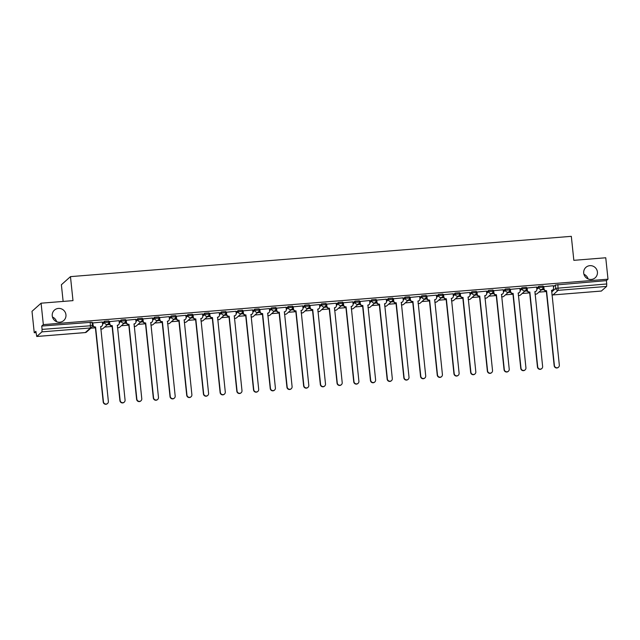 <?xml version="1.0" encoding="UTF-8"?>
<svg xmlns="http://www.w3.org/2000/svg" width="640" height="640" viewBox="0 0 640 640"><rect width="100%" height="100%" fill="white"/><g stroke="black" fill="none" stroke-linecap="round" stroke-linejoin="round"><path stroke-width="0.96" d="M65.944 314.76A6.984 6.808 -131.8 0 1 56.656 321.712A6.984 6.808 -131.8 0 1 54.44 310.104A6.984 6.808 -131.8 0 1 65.944 314.76M597.416 272.008A6.984 6.808 -131.8 0 1 588.128 278.952A6.984 6.808 -131.8 0 1 585.912 267.344A6.984 6.808 -131.8 0 1 597.416 272.008M108.712 320.96L104.424 321.304L104.552 322.488L108.832 322.144A2.184 2.128 -131.8 0 1 106.92 324.464A2.184 2.128 48.2 0 1 104.552 322.488L102.584 324.248A2.184 2.128 48.2 0 1 101.896 326.048L101.664 326.256A2.184 2.128 -131.8 0 1 100.528 326.776M125.408 319.616L121.128 319.96L121.256 321.144L125.536 320.8A2.184 2.128 -131.8 0 1 123.624 323.12A2.184 2.128 48.2 0 1 121.256 321.144L119.288 322.904A2.184 2.128 48.2 0 1 118.6 324.704L118.36 324.912A2.184 2.128 -131.8 0 1 117.232 325.432M142.112 318.272L137.832 318.616L137.952 319.8L142.24 319.456A2.184 2.128 -131.8 0 1 140.32 321.776A2.184 2.128 48.2 0 1 137.952 319.8L135.984 321.56A2.184 2.128 48.2 0 1 135.304 323.36L135.064 323.568A2.184 2.128 -131.8 0 1 133.928 324.088M158.816 316.928L154.536 317.272L154.656 318.456L158.944 318.112A2.184 2.128 -131.8 0 1 157.024 320.432A2.184 2.128 48.2 0 1 154.656 318.456L152.688 320.216A2.184 2.128 48.2 0 1 152 322.016L151.768 322.224A2.184 2.128 -131.8 0 1 150.632 322.744M175.52 315.584L171.232 315.928L171.36 317.112L175.64 316.768A2.184 2.128 -131.8 0 1 173.728 319.088A2.184 2.128 48.2 0 1 171.36 317.112L169.392 318.872A2.184 2.128 48.2 0 1 168.704 320.672L168.472 320.88A2.184 2.128 -131.8 0 1 167.336 321.4M192.224 314.24L187.936 314.584L188.064 315.768L192.344 315.424A2.184 2.128 -131.8 0 1 190.432 317.744A2.184 2.128 48.2 0 1 188.064 315.768L186.096 317.528A2.184 2.128 48.2 0 1 185.408 319.328L185.168 319.536A2.184 2.128 -131.8 0 1 184.04 320.056M208.92 312.896L204.64 313.24L204.768 314.424L209.048 314.08A2.184 2.128 -131.8 0 1 207.128 316.408A2.184 2.128 48.2 0 1 204.768 314.424L202.792 316.184A2.184 2.128 48.2 0 1 202.112 317.984L201.872 318.2A2.184 2.128 -131.8 0 1 200.744 318.712M225.624 311.552L221.344 311.896L221.464 313.08L225.752 312.736A2.184 2.128 -131.8 0 1 223.832 315.064A2.184 2.128 48.2 0 1 221.464 313.08L219.496 314.84A2.184 2.128 48.2 0 1 218.816 316.64L218.576 316.856A2.184 2.128 -131.8 0 1 217.44 317.368M242.328 310.208L238.048 310.552L238.168 311.736L242.448 311.392A2.184 2.128 -131.8 0 1 240.536 313.72A2.184 2.128 48.2 0 1 238.168 311.736L236.2 313.496A2.184 2.128 48.2 0 1 235.512 315.296L235.28 315.512A2.184 2.128 -131.8 0 1 234.144 316.024M259.032 308.864L254.744 309.208L254.872 310.392L259.152 310.048A2.184 2.128 -131.8 0 1 257.24 312.376A2.184 2.128 48.2 0 1 254.872 310.392L252.904 312.152A2.184 2.128 48.2 0 1 252.216 313.952L251.984 314.168A2.184 2.128 -131.8 0 1 250.848 314.68M275.728 307.52L271.448 307.864L271.576 309.048L275.856 308.704A2.184 2.128 -131.8 0 1 273.944 311.032A2.184 2.128 48.2 0 1 271.576 309.048L269.608 310.808A2.184 2.128 48.2 0 1 268.92 312.608L268.68 312.824A2.184 2.128 -131.8 0 1 267.552 313.336M292.432 306.176L288.152 306.52L288.272 307.704L292.56 307.36A2.184 2.128 -131.8 0 1 290.64 309.688A2.184 2.128 48.2 0 1 288.272 307.704L286.304 309.464A2.184 2.128 48.2 0 1 285.624 311.264L285.384 311.48A2.184 2.128 -131.8 0 1 284.248 311.992M309.136 304.832L304.856 305.176L304.976 306.36L309.264 306.016A2.184 2.128 -131.8 0 1 307.344 308.344A2.184 2.128 48.2 0 1 304.976 306.36L303.008 308.12A2.184 2.128 48.2 0 1 302.32 309.92L302.088 310.136A2.184 2.128 -131.8 0 1 300.952 310.648M325.84 303.488L321.552 303.832L321.68 305.016L325.96 304.672A2.184 2.128 -131.8 0 1 324.048 307A2.184 2.128 48.2 0 1 321.68 305.016L319.712 306.776A2.184 2.128 48.2 0 1 319.024 308.576L318.792 308.792A2.184 2.128 -131.8 0 1 317.656 309.304M342.544 302.144L338.256 302.488L338.384 303.672L342.664 303.328A2.184 2.128 -131.8 0 1 340.752 305.656A2.184 2.128 48.2 0 1 338.384 303.672L336.416 305.432A2.184 2.128 48.2 0 1 335.728 307.232L335.488 307.448A2.184 2.128 -131.8 0 1 334.36 307.96M359.24 300.8L354.96 301.144L355.088 302.328L359.368 301.984A2.184 2.128 -131.8 0 1 357.448 304.312A2.184 2.128 48.2 0 1 355.088 302.328L353.112 304.088A2.184 2.128 48.2 0 1 352.432 305.888L352.192 306.104A2.184 2.128 -131.8 0 1 351.064 306.616M375.944 299.456L371.664 299.8L371.784 300.984L376.072 300.64A2.184 2.128 -131.8 0 1 374.152 302.968A2.184 2.128 48.2 0 1 371.784 300.984L369.816 302.744A2.184 2.128 48.2 0 1 369.136 304.552L368.896 304.76A2.184 2.128 -131.8 0 1 367.76 305.272M392.648 298.112L388.368 298.456L388.488 299.64L392.768 299.296A2.184 2.128 -131.8 0 1 390.856 301.624A2.184 2.128 48.2 0 1 388.488 299.64L386.52 301.4A2.184 2.128 48.2 0 1 385.832 303.208L385.6 303.416A2.184 2.128 -131.8 0 1 384.464 303.928M409.352 296.768L405.064 297.112L405.192 298.296L409.472 297.952A2.184 2.128 -131.8 0 1 407.56 300.28A2.184 2.128 48.2 0 1 405.192 298.296L403.224 300.056M426.048 295.424L421.768 295.776L421.896 296.96L426.176 296.608A2.184 2.128 -131.8 0 1 424.264 298.936A2.184 2.128 48.2 0 1 421.896 296.96L419.928 298.72A2.184 2.128 48.2 0 1 419.24 300.52L419 300.728A2.184 2.128 -131.8 0 1 417.872 301.24M442.752 294.08L438.472 294.432L438.592 295.616L442.88 295.264A2.184 2.128 -131.8 0 1 440.96 297.592A2.184 2.128 48.2 0 1 438.592 295.616L436.624 297.376A2.184 2.128 48.2 0 1 435.944 299.176L435.704 299.384A2.184 2.128 -131.8 0 1 434.568 299.896M459.456 292.744L455.176 293.088L455.296 294.272L459.584 293.928A2.184 2.128 -131.8 0 1 457.664 296.248A2.184 2.128 48.2 0 1 455.296 294.272L453.328 296.032A2.184 2.128 48.2 0 1 452.64 297.832L452.408 298.04A2.184 2.128 -131.8 0 1 451.272 298.552M476.16 291.4L471.872 291.744L472 292.928L476.28 292.584A2.184 2.128 -131.8 0 1 474.368 294.904A2.184 2.128 48.2 0 1 472 292.928L470.032 294.688A2.184 2.128 48.2 0 1 469.344 296.488L469.112 296.696A2.184 2.128 -131.8 0 1 467.976 297.216M492.864 290.056L488.576 290.4L488.704 291.584L492.984 291.24A2.184 2.128 -131.8 0 1 491.072 293.56A2.184 2.128 48.2 0 1 488.704 291.584L486.736 293.344A2.184 2.128 48.2 0 1 486.048 295.144L485.808 295.352A2.184 2.128 -131.8 0 1 484.68 295.872M509.56 288.712L505.28 289.056L505.408 290.24L509.688 289.896A2.184 2.128 -131.8 0 1 507.768 292.216A2.184 2.128 48.2 0 1 505.408 290.24L503.432 292A2.184 2.128 48.2 0 1 502.752 293.8L502.512 294.008A2.184 2.128 -131.8 0 1 501.384 294.528M526.264 287.368L521.984 287.712L522.104 288.896L526.392 288.552A2.184 2.128 -131.8 0 1 524.472 290.872A2.184 2.128 48.2 0 1 522.104 288.896L520.136 290.656A2.184 2.128 48.2 0 1 519.456 292.456L519.216 292.664A2.184 2.128 -131.8 0 1 518.08 293.184M542.968 286.024L538.688 286.368L538.808 287.552L543.088 287.208A2.184 2.128 -131.8 0 1 541.176 289.528A2.184 2.128 48.2 0 1 538.808 287.552L536.84 289.312A2.184 2.128 48.2 0 1 536.152 291.112L535.92 291.32A2.184 2.128 -131.8 0 1 534.784 291.84M52.472 317.048A6.984 6.808 -131.8 0 1 56.632 321.704M583.944 274.288A6.984 6.808 -131.8 0 1 588.104 278.944M41.088 303.192L72.992 300.632L70.472 276.632L571.32 236.336L573.84 260.336L605.752 257.768L608 279.184L43.336 324.616L41.088 303.192L32 311.32L34.248 332.736L35.992 332.592M90.84 328.184L95.408 327.816M104.648 327.072L112.112 326.472M121.344 325.728L128.816 325.128M138.048 324.384L145.52 323.784M154.752 323.04L162.224 322.44M171.456 321.696L178.92 321.096M188.16 320.352L195.624 319.752M204.856 319.008L212.328 318.408M221.56 317.664L229.032 317.064M238.264 316.32L245.728 315.72M254.968 314.976L262.432 314.376M271.664 313.64L279.136 313.032M288.368 312.296L295.84 311.688M305.072 310.952L312.544 310.352M321.776 309.608L329.24 309.008M338.48 308.264L345.944 307.664M355.176 306.92L362.648 306.32M371.88 305.576L379.352 304.976M388.584 304.232L396.048 303.632M405.288 302.888L412.752 302.288M421.984 301.544L429.456 300.944M438.688 300.2L446.16 299.6M455.392 298.856L462.864 298.256M472.096 297.512L479.56 296.912M488.8 296.168L496.264 295.568M505.496 294.824L512.968 294.224M522.2 293.48L529.672 292.88M538.904 292.136L546.368 291.536M63.136 301.424L61.384 284.752L70.472 276.632M34.248 332.736L35.856 331.296L36.752 336.488L41.944 331.864L42.08 329.384L92.36 325.64A2.184 2.128 48.2 0 1 91.672 327.44A2.184 2.184 0 0 0 92.384 325.584L92.008 322.304M43.336 324.616L41.728 326.048L42.08 329.384M553.416 286.784L555.384 285.024L555.736 288.36L606.744 283.96L606.608 286.44L601.36 291.048M606.744 283.96L606.392 280.624L608 279.184M553.312 285.744L543.544 286.704M536.608 287.088L526.84 288.04M519.904 288.432L510.136 289.384M503.2 289.776L493.432 290.728M486.504 291.12L476.736 292.072M469.8 292.464L460.032 293.416M453.096 293.808L443.328 294.76M436.392 295.152L426.624 296.104M419.688 296.496L409.92 297.448M402.992 297.84L393.224 298.792M386.288 299.184L376.52 300.136M369.584 300.528L359.816 301.48M352.88 301.872L343.112 302.824M336.184 303.216L326.416 304.168M319.48 304.56L309.712 305.512M302.776 305.904L293.008 306.856M286.072 307.248L276.304 308.2M269.368 308.592L259.6 309.544M252.672 309.936L242.904 310.888M235.968 311.28L226.2 312.232M219.264 312.624L209.496 313.576M202.56 313.968L192.792 314.92M185.864 315.312L176.096 316.264M169.16 316.656L159.392 317.608M152.456 317.992L142.688 318.952M135.752 319.336L125.984 320.296M119.048 320.68L109.28 321.632M102.352 322.024L92.584 322.976M102.456 323.064L104.424 321.304M119.16 321.72L121.128 319.96M135.864 320.376L137.832 318.616M152.568 319.032L154.536 317.272M169.264 317.688L171.232 315.928M185.968 316.344L187.936 314.584M202.672 315L204.64 313.24M219.376 313.656L221.344 311.896M236.072 312.312L238.048 310.552M252.776 310.968L254.744 309.208M269.48 309.624L271.448 307.864M286.184 308.28L288.152 306.52M302.888 306.936L304.856 305.176M319.584 305.592L321.552 303.832M336.288 304.248L338.256 302.488M352.992 302.904L354.96 301.144M369.696 301.56L371.664 299.8M386.392 300.216L388.368 298.456M403.096 298.872L405.064 297.112M419.8 297.536L421.768 295.776M436.504 296.192L438.472 294.432M453.208 294.848L455.176 293.088M469.904 293.504L471.872 291.744M486.608 292.16L488.576 290.4M503.312 290.816L505.28 289.056M520.016 289.472L521.984 287.712M536.712 288.128L538.688 286.368M92.392 325.952L93 325.904M107.232 324.76L109.704 324.56M123.936 323.416L126.408 323.216M140.64 322.072L143.112 321.872M157.344 320.728L159.808 320.528M174.04 319.384L176.512 319.184M190.744 318.04L193.216 317.84M207.448 316.696L209.92 316.496M224.152 315.352L226.616 315.152M240.856 314.008L243.32 313.808M257.552 312.664L260.024 312.464M274.256 311.32L276.728 311.12M290.96 309.976L293.432 309.776M307.664 308.632L310.128 308.432M324.36 307.288L326.832 307.088M341.064 305.944L343.536 305.744M357.768 304.6L360.24 304.4M374.472 303.256L376.936 303.064M391.176 301.912L393.64 301.72M407.872 300.568L410.344 300.376M424.576 299.224L427.048 299.032M441.28 297.888L443.752 297.688M457.984 296.544L460.448 296.344M474.68 295.2L477.152 295M491.384 293.856L493.856 293.656M508.088 292.512L510.56 292.312M524.792 291.168L527.256 290.968M541.496 289.824L543.96 289.624M543.88 289.408L541.768 289.576M41.728 326.048L92.04 322.248M606.392 280.624L555.384 285.024M527.176 290.752L525.064 290.92M510.472 292.096L508.36 292.264M493.768 293.44L491.656 293.608M477.072 294.784L474.96 294.952M460.368 296.128L458.256 296.296M443.664 297.472L441.552 297.64M426.96 298.816L424.848 298.984M410.256 300.16L408.144 300.328M393.56 301.504L391.448 301.672M376.856 302.848L374.744 303.016M360.152 304.192L358.04 304.36M343.448 305.536L341.336 305.704M326.752 306.88L324.64 307.048M310.048 308.216L307.936 308.392M293.344 309.56L291.232 309.736M276.64 310.904L274.528 311.08M259.936 312.248L257.824 312.424M243.24 313.592L241.128 313.768M226.536 314.936L224.424 315.112M209.832 316.28L207.72 316.448M193.128 317.624L191.016 317.792M176.432 318.968L174.32 319.136M159.728 320.312L157.616 320.48M143.024 321.656L140.912 321.824M126.32 323L124.208 323.168M109.616 324.344L107.504 324.512M92.92 325.688L92.4 325.728M543.776 286.456L544.016 288.736A2.184 2.128 48.2 0 0 546.384 290.712L546.144 290.928A2.184 2.128 -131.8 0 1 543.776 288.944L543.536 286.648M546.544 290.704L554.4 365.504A2.512 2.448 48.2 0 0 558.544 367.176A2.512 2.448 48.2 0 0 559.328 365.104L551.624 290.296A2.184 2.128 48.2 0 0 552.856 289.768L552.624 289.976A2.184 2.128 -131.8 0 1 551.488 290.496M558.544 367.176L558.304 367.384A2.512 2.448 -131.8 0 1 554.168 365.712L546.304 290.912M552.856 289.768A2.184 2.128 48.2 0 0 553.544 287.968L553.304 285.696M527.072 287.8L527.312 290.08A2.184 2.128 48.2 0 0 529.68 292.056L529.44 292.272A2.184 2.128 -131.8 0 1 527.072 290.288L526.832 287.992M529.84 292.048L537.704 366.848A2.512 2.448 48.2 0 0 541.84 368.52L541.6 368.728A2.512 2.448 -131.8 0 1 537.464 367.056L529.6 292.256M541.84 368.52A2.512 2.448 48.2 0 0 542.624 366.448L534.928 291.64A2.184 2.128 48.2 0 0 536.152 291.112M536.6 287.04L536.84 289.312M510.368 289.144L510.608 291.424A2.184 2.128 48.2 0 0 512.976 293.4L512.744 293.616A2.184 2.128 -131.8 0 1 510.376 291.632L510.128 289.336M513.136 293.392L521 368.184A2.512 2.448 48.2 0 0 525.136 369.864L524.896 370.072A2.512 2.448 -131.8 0 1 520.76 368.4L512.904 293.6M525.136 369.864A2.512 2.448 48.2 0 0 525.928 367.792L518.224 292.976A2.184 2.128 48.2 0 0 519.456 292.456M519.896 288.384L520.136 290.656M493.672 290.488L493.904 292.768A2.184 2.128 48.2 0 0 496.272 294.744L496.04 294.96A2.184 2.128 -131.8 0 1 493.672 292.976L493.432 290.68M496.432 294.736L504.296 369.528A2.512 2.448 48.2 0 0 508.432 371.208L508.2 371.416A2.512 2.448 -131.8 0 1 504.064 369.744L496.2 294.944M508.432 371.208A2.512 2.448 48.2 0 0 509.224 369.136L501.52 294.32A2.184 2.128 48.2 0 0 502.752 293.8M503.2 289.728L503.44 292M476.968 291.832L477.208 294.112A2.184 2.128 48.2 0 0 479.576 296.088L479.336 296.304A2.184 2.128 -131.8 0 1 476.968 294.32L476.728 292.024M479.736 296.08L487.592 370.872A2.512 2.448 48.2 0 0 491.728 372.552L491.496 372.76A2.512 2.448 -131.8 0 1 487.36 371.088L479.496 296.288M491.728 372.552A2.512 2.448 48.2 0 0 492.52 370.48L484.816 295.664A2.184 2.128 48.2 0 0 486.048 295.144M486.496 291.064L486.736 293.344M460.264 293.176L460.504 295.456A2.184 2.128 48.2 0 0 462.872 297.432L462.632 297.648A2.184 2.128 -131.8 0 1 460.264 295.664L460.024 293.368M463.032 297.424L470.896 372.216A2.512 2.448 48.2 0 0 475.032 373.896L474.792 374.104A2.512 2.448 -131.8 0 1 470.656 372.432L462.792 297.632M475.032 373.896A2.512 2.448 48.2 0 0 475.816 371.824L468.12 297.008A2.184 2.128 48.2 0 0 469.344 296.488M469.792 292.408L470.032 294.688M443.56 294.52L443.8 296.8A2.184 2.128 48.2 0 0 446.168 298.776L445.928 298.984A2.184 2.128 -131.8 0 1 443.568 297.008L443.32 294.704M446.328 298.76L454.192 373.56A2.512 2.448 48.2 0 0 458.328 375.24L458.088 375.448A2.512 2.448 -131.8 0 1 453.952 373.776L446.096 298.976M458.328 375.24A2.512 2.448 48.2 0 0 459.112 373.168L451.416 298.352A2.184 2.128 48.2 0 0 452.64 297.832M453.088 293.752L453.328 296.032M426.856 295.864L427.096 298.144A2.184 2.128 48.2 0 0 429.464 300.12L429.232 300.328A2.184 2.128 -131.8 0 1 426.864 298.352L426.624 296.048M429.624 300.104L437.488 374.904A2.512 2.448 48.2 0 0 441.624 376.584L441.392 376.792A2.512 2.448 -131.8 0 1 437.248 375.12L429.392 300.32M441.624 376.584A2.512 2.448 48.2 0 0 442.416 374.512L434.712 299.696A2.184 2.128 48.2 0 0 435.944 299.176M436.392 295.096L436.624 297.376M410.16 297.208L410.4 299.48A2.184 2.128 48.2 0 0 412.76 301.464L412.528 301.672A2.184 2.128 -131.8 0 1 410.16 299.696L409.92 297.392M412.928 301.448L420.784 376.248A2.512 2.448 48.2 0 0 424.92 377.92L424.688 378.136A2.512 2.448 -131.8 0 1 420.552 376.464L412.688 301.664M424.92 377.92A2.512 2.448 48.2 0 0 425.712 375.856L418.008 301.04A2.184 2.128 48.2 0 0 419.24 300.52M419.688 296.44L419.928 298.72M393.456 298.552L393.696 300.824A2.184 2.128 48.2 0 0 396.064 302.808L395.824 303.016A2.184 2.128 -131.8 0 1 393.456 301.04L393.216 298.736M396.224 302.792L404.08 377.592A2.512 2.448 48.2 0 0 408.224 379.264A2.512 2.448 48.2 0 0 409.008 377.2L401.304 302.384A2.184 2.128 48.2 0 0 402.536 301.864L402.304 302.072A2.184 2.128 -131.8 0 1 401.168 302.584M408.224 379.264L407.984 379.48A2.512 2.448 -131.8 0 1 403.848 377.808L395.984 303.008M402.536 301.864A2.184 2.128 48.2 0 0 403.224 300.064L402.984 297.784M376.752 299.896L376.992 302.168A2.184 2.128 48.2 0 0 379.36 304.152L379.12 304.36A2.184 2.128 -131.8 0 1 376.752 302.384L376.512 300.08M379.52 304.136L387.384 378.936A2.512 2.448 48.2 0 0 391.52 380.608L391.28 380.824A2.512 2.448 -131.8 0 1 387.144 379.152L379.28 304.352M391.52 380.608A2.512 2.448 48.2 0 0 392.304 378.544L384.608 303.728A2.184 2.128 48.2 0 0 385.832 303.208M386.28 299.128L386.52 301.408M360.048 301.24L360.288 303.512A2.184 2.128 48.2 0 0 362.656 305.496L362.424 305.704A2.184 2.128 -131.8 0 1 360.056 303.728L359.808 301.424M362.816 305.48L370.68 380.28A2.512 2.448 48.2 0 0 374.816 381.952L374.576 382.168A2.512 2.448 -131.8 0 1 370.44 380.496L362.584 305.696M374.816 381.952A2.512 2.448 48.2 0 0 375.608 379.888L367.904 305.072A2.184 2.128 48.2 0 0 369.136 304.552M369.576 300.472L369.816 302.752M343.352 302.584L343.584 304.856A2.184 2.128 48.2 0 0 345.952 306.84L345.72 307.048A2.184 2.128 -131.8 0 1 343.352 305.072L343.112 302.768M346.112 306.824L353.976 381.624A2.512 2.448 48.2 0 0 358.112 383.296L357.88 383.512A2.512 2.448 -131.8 0 1 353.744 381.832L345.88 307.04M358.112 383.296A2.512 2.448 48.2 0 0 358.904 381.232L351.2 306.416A2.184 2.128 48.2 0 0 352.432 305.888M352.88 301.816L353.112 304.088M326.648 303.928L326.888 306.2A2.184 2.128 48.2 0 0 329.256 308.184L329.016 308.392A2.184 2.128 -131.8 0 1 326.648 306.416L326.408 304.112M329.416 308.168L337.272 382.968A2.512 2.448 48.2 0 0 341.408 384.64L341.176 384.856A2.512 2.448 -131.8 0 1 337.04 383.176L329.176 308.384M341.408 384.64A2.512 2.448 48.2 0 0 342.2 382.576L334.496 307.76A2.184 2.128 48.2 0 0 335.728 307.232M336.176 303.16L336.416 305.432M309.944 305.272L310.184 307.544A2.184 2.128 48.2 0 0 312.552 309.528L312.312 309.736A2.184 2.128 -131.8 0 1 309.944 307.76L309.704 305.456M312.712 309.512L320.576 384.312A2.512 2.448 48.2 0 0 324.712 385.984L324.472 386.2A2.512 2.448 -131.8 0 1 320.336 384.52L312.472 309.728M324.712 385.984A2.512 2.448 48.2 0 0 325.496 383.912L317.8 309.104A2.184 2.128 48.2 0 0 319.024 308.576M319.472 304.504L319.712 306.776M293.24 306.616L293.48 308.888A2.184 2.128 48.2 0 0 295.848 310.872L295.608 311.08A2.184 2.128 -131.8 0 1 293.248 309.104L293 306.8M296.008 310.856L303.872 385.656A2.512 2.448 48.2 0 0 308.008 387.328L307.768 387.544A2.512 2.448 -131.8 0 1 303.632 385.864L295.776 311.072M308.008 387.328A2.512 2.448 48.2 0 0 308.792 385.256L301.096 310.448A2.184 2.128 48.2 0 0 302.32 309.92M302.768 305.848L303.008 308.12M276.536 307.96L276.776 310.232A2.184 2.128 48.2 0 0 279.144 312.216L278.912 312.424A2.184 2.128 -131.8 0 1 276.544 310.448L276.304 308.144M279.304 312.2L287.168 387A2.512 2.448 48.2 0 0 291.304 388.672L291.072 388.888A2.512 2.448 -131.8 0 1 286.928 387.208L279.072 312.408M291.304 388.672A2.512 2.448 48.2 0 0 292.096 386.6L284.392 311.792A2.184 2.128 48.2 0 0 285.624 311.264M286.072 307.192L286.304 309.464M259.84 309.304L260.08 311.576A2.184 2.128 48.2 0 0 262.44 313.56L262.208 313.768A2.184 2.128 -131.8 0 1 259.84 311.792L259.6 309.488M262.608 313.544L270.464 388.344A2.512 2.448 48.2 0 0 274.6 390.016L274.368 390.232A2.512 2.448 -131.8 0 1 270.232 388.552L262.368 313.752M274.6 390.016A2.512 2.448 48.2 0 0 275.392 387.944L267.688 313.136A2.184 2.128 48.2 0 0 268.92 312.608M269.368 308.536L269.608 310.808M243.136 310.648L243.376 312.92A2.184 2.128 48.2 0 0 245.744 314.904L245.504 315.112A2.184 2.128 -131.8 0 1 243.136 313.128L242.896 310.832M245.904 314.888L253.76 389.688A2.512 2.448 48.2 0 0 257.904 391.36L257.664 391.568A2.512 2.448 -131.8 0 1 253.528 389.896L245.664 315.096M257.904 391.36A2.512 2.448 48.2 0 0 258.688 389.288L250.984 314.48A2.184 2.128 48.2 0 0 252.216 313.952M252.664 309.88L252.904 312.152M226.432 311.992L226.672 314.264A2.184 2.128 48.2 0 0 229.04 316.248L228.8 316.456A2.184 2.128 -131.8 0 1 226.432 314.472L226.192 312.176M229.2 316.232L237.064 391.032A2.512 2.448 48.2 0 0 241.2 392.704L240.96 392.912A2.512 2.448 -131.8 0 1 236.824 391.24L228.96 316.44M241.2 392.704A2.512 2.448 48.2 0 0 241.984 390.632L234.288 315.824A2.184 2.128 48.2 0 0 235.512 315.296M235.96 311.224L236.2 313.496M209.728 313.336L209.968 315.608A2.184 2.128 48.2 0 0 212.336 317.592L212.104 317.8A2.184 2.128 -131.8 0 1 209.736 315.816L209.488 313.52M212.496 317.576L220.36 392.376A2.512 2.448 48.2 0 0 224.496 394.048L224.256 394.256A2.512 2.448 -131.8 0 1 220.12 392.584L212.264 317.784M224.496 394.048A2.512 2.448 48.2 0 0 225.288 391.976L217.584 317.168A2.184 2.128 48.2 0 0 218.816 316.64M219.256 312.568L219.496 314.84M193.032 314.68L193.264 316.952A2.184 2.128 48.2 0 0 195.632 318.928L195.4 319.144A2.184 2.128 -131.8 0 1 193.032 317.16L192.792 314.864M195.792 318.92L203.656 393.72A2.512 2.448 48.2 0 0 207.792 395.392L207.56 395.6A2.512 2.448 -131.8 0 1 203.424 393.928L195.56 319.128M207.792 395.392A2.512 2.448 48.2 0 0 208.584 393.32L200.88 318.512A2.184 2.128 48.2 0 0 202.112 317.984M202.56 313.912L202.792 316.184M176.328 316.024L176.568 318.296A2.184 2.128 48.2 0 0 178.936 320.272L178.696 320.488A2.184 2.128 -131.8 0 1 176.328 318.504L176.088 316.208M179.096 320.264L186.952 395.064A2.512 2.448 48.2 0 0 191.088 396.736L190.856 396.944A2.512 2.448 -131.8 0 1 186.72 395.272L178.856 320.472M191.088 396.736A2.512 2.448 48.2 0 0 191.88 394.664L184.176 319.856A2.184 2.128 48.2 0 0 185.408 319.328M185.856 315.256L186.096 317.528M159.624 317.368L159.864 319.64A2.184 2.128 48.2 0 0 162.232 321.616L161.992 321.832A2.184 2.128 -131.8 0 1 159.624 319.848L159.384 317.552M162.392 321.608L170.256 396.408A2.512 2.448 48.2 0 0 174.392 398.08L174.152 398.288A2.512 2.448 -131.8 0 1 170.016 396.616L162.152 321.816M174.392 398.08A2.512 2.448 48.2 0 0 175.176 396.008L167.48 321.2A2.184 2.128 48.2 0 0 168.704 320.672M169.152 316.6L169.392 318.872M142.92 318.704L143.16 320.984A2.184 2.128 48.2 0 0 145.528 322.96L145.288 323.176A2.184 2.128 -131.8 0 1 142.928 321.192L142.68 318.896M145.688 322.952L153.552 397.752A2.512 2.448 48.2 0 0 157.688 399.424L157.448 399.632A2.512 2.448 -131.8 0 1 153.312 397.96L145.456 323.16M157.688 399.424A2.512 2.448 48.2 0 0 158.472 397.352L150.776 322.544A2.184 2.128 48.2 0 0 152 322.016M152.448 317.944L152.688 320.216M126.216 320.048L126.456 322.328A2.184 2.128 48.2 0 0 128.824 324.304L128.592 324.52A2.184 2.128 -131.8 0 1 126.224 322.536L125.984 320.24M128.984 324.296L136.848 399.096A2.512 2.448 48.2 0 0 140.984 400.768L140.752 400.976A2.512 2.448 -131.8 0 1 136.608 399.304L128.752 324.504M140.984 400.768A2.512 2.448 48.2 0 0 141.776 398.696L134.072 323.888A2.184 2.128 48.2 0 0 135.304 323.36M135.744 319.288L135.984 321.56M109.52 321.392L109.76 323.672A2.184 2.128 48.2 0 0 112.12 325.648L111.888 325.864A2.184 2.128 -131.8 0 1 109.52 323.88L109.28 321.584M112.288 325.64L120.144 400.44A2.512 2.448 48.2 0 0 124.28 402.112L124.048 402.32A2.512 2.448 -131.8 0 1 119.912 400.648L112.048 325.848M124.28 402.112A2.512 2.448 48.2 0 0 125.072 400.04L117.368 325.232A2.184 2.128 48.2 0 0 118.6 324.704M119.048 320.632L119.288 322.904M92.816 322.736L93.056 325.016A2.184 2.128 48.2 0 0 95.424 326.992L95.184 327.208A2.184 2.128 -131.8 0 1 92.816 325.224L92.576 322.928M95.584 326.984L103.44 401.776A2.512 2.448 48.2 0 0 107.584 403.456L107.344 403.664A2.512 2.448 -131.8 0 1 103.208 401.992L95.344 327.192M107.584 403.456A2.512 2.448 48.2 0 0 108.368 401.384L100.664 326.568A2.184 2.128 48.2 0 0 101.896 326.048M102.344 321.976L102.584 324.248M36.8 336.464L85.304 332.56L90.44 327.96L41.944 331.864M551.648 292.016L555.736 288.36A2.184 2.128 -131.8 0 0 558.104 290.336L552.96 294.936L601.464 291.032M606.608 286.44L558.104 290.336L557.888 284.528M535.008 293.96A2.184 2.128 48.2 0 0 537.264 293.6A2.184 2.184 0 0 1 535.016 294.008M518.304 295.304A2.184 2.128 48.2 0 0 520.56 294.944A2.184 2.184 0 0 1 518.312 295.352M501.6 296.648A2.184 2.128 48.2 0 0 503.856 296.288A2.184 2.184 0 0 1 501.608 296.696M484.904 297.992A2.184 2.128 48.2 0 0 487.16 297.632A2.184 2.184 0 0 1 484.904 298.04M468.2 299.336A2.184 2.128 48.2 0 0 470.456 298.976A2.184 2.184 0 0 1 468.208 299.384M451.496 300.68A2.184 2.128 48.2 0 0 453.752 300.32A2.184 2.184 0 0 1 451.504 300.728M434.792 302.024A2.184 2.128 48.2 0 0 437.048 301.664A2.184 2.184 0 0 1 434.8 302.072M418.096 303.368A2.184 2.128 48.2 0 0 420.344 303.008A2.184 2.184 0 0 1 418.096 303.416M401.392 304.712A2.184 2.128 48.2 0 0 403.648 304.352A2.184 2.184 0 0 1 401.392 304.76M384.688 306.056A2.184 2.128 48.2 0 0 386.944 305.696A2.184 2.184 0 0 1 384.696 306.104M367.984 307.4A2.184 2.128 48.2 0 0 370.24 307.04A2.184 2.184 0 0 1 367.992 307.448M351.28 308.744A2.184 2.128 48.2 0 0 353.536 308.384A2.184 2.184 0 0 1 351.288 308.792M334.584 310.08A2.184 2.128 48.2 0 0 336.84 309.728A2.184 2.184 0 0 1 334.584 310.136M317.88 311.424A2.184 2.128 48.2 0 0 320.136 311.072A2.184 2.184 0 0 1 317.888 311.48M301.176 312.768A2.184 2.128 48.2 0 0 303.432 312.416A2.184 2.184 0 0 1 301.184 312.824M284.472 314.112A2.184 2.128 48.2 0 0 286.728 313.76A2.184 2.184 0 0 1 284.48 314.168M267.776 315.456A2.184 2.128 48.2 0 0 270.024 315.104A2.184 2.184 0 0 1 267.776 315.512M251.072 316.8A2.184 2.128 48.2 0 0 253.328 316.448A2.184 2.184 0 0 1 251.072 316.856M234.368 318.144A2.184 2.128 48.2 0 0 236.624 317.792A2.184 2.184 0 0 1 234.376 318.2M217.664 319.488A2.184 2.128 48.2 0 0 219.92 319.136A2.184 2.184 0 0 1 217.672 319.536M200.96 320.832A2.184 2.128 48.2 0 0 203.216 320.48A2.184 2.184 0 0 1 200.968 320.88M184.264 322.176A2.184 2.128 48.2 0 0 186.52 321.824A2.184 2.184 0 0 1 184.264 322.224M167.56 323.52A2.184 2.128 48.2 0 0 169.816 323.168A2.184 2.184 0 0 1 167.56 323.568M150.856 324.864A2.184 2.128 48.2 0 0 153.112 324.512A2.184 2.184 0 0 1 150.864 324.912M134.152 326.208A2.184 2.128 48.2 0 0 136.408 325.856A2.184 2.184 0 0 1 134.16 326.256M117.456 327.552A2.184 2.128 48.2 0 0 119.704 327.192A2.184 2.184 0 0 1 117.456 327.6M100.752 328.896A2.184 2.128 48.2 0 0 103.008 328.536A2.184 2.184 0 0 1 100.752 328.944M90.232 322.152L90.44 327.96A2.184 2.128 48.2 0 0 91.672 327.44L86.528 332.032A2.184 2.128 48.2 0 1 85.304 332.56L85.192 332.568M551.944 294.816A2.184 2.184 0 0 0 552.912 294.96L552.96 294.936A2.184 2.128 -131.8 0 1 551.936 294.768M601.408 291.056L552.856 294.944M108.736 320.904L108.864 322.088A2.184 2.184 0 0 1 108.144 323.944L103.008 328.536M125.44 319.56L125.568 320.744A2.184 2.184 0 0 1 124.848 322.6L119.704 327.192M142.144 318.216L142.272 319.4A2.184 2.184 0 0 1 141.552 321.256L136.408 325.856M158.848 316.872L158.968 318.056A2.184 2.184 0 0 1 158.256 319.912L153.112 324.512M175.552 315.528L175.672 316.712A2.184 2.184 0 0 1 174.96 318.568L169.816 323.168M192.248 314.184L192.376 315.368A2.184 2.184 0 0 1 191.656 317.224L186.52 321.824M208.952 312.84L209.08 314.024A2.184 2.184 0 0 1 208.36 315.88L203.216 320.48M225.656 311.496L225.776 312.68A2.184 2.184 0 0 1 225.064 314.536L219.92 319.136M242.36 310.152L242.48 311.336A2.184 2.184 0 0 1 241.768 313.192L236.624 317.792M259.056 308.808L259.184 309.992A2.184 2.184 0 0 1 258.464 311.848L253.328 316.448M275.76 307.464L275.888 308.648A2.184 2.184 0 0 1 275.168 310.504L270.024 315.104M292.464 306.12L292.592 307.304A2.184 2.184 0 0 1 291.872 309.16L286.728 313.76M309.168 304.776L309.288 305.96A2.184 2.184 0 0 1 308.576 307.816L303.432 312.416M325.872 303.432L325.992 304.616A2.184 2.184 0 0 1 325.28 306.472L320.136 311.072M342.568 302.088L342.696 303.272A2.184 2.184 0 0 1 341.976 305.128L336.84 309.728M359.272 300.744L359.4 301.928A2.184 2.184 0 0 1 358.68 303.784L353.536 308.384M375.976 299.4L376.096 300.584A2.184 2.184 0 0 1 375.384 302.44L370.24 307.04M392.68 298.056L392.8 299.24A2.184 2.184 0 0 1 392.088 301.096L386.944 305.696M409.376 296.712L409.504 297.896A2.184 2.184 0 0 1 408.784 299.752L403.648 304.352M426.08 295.368L426.208 296.552A2.184 2.184 0 0 1 425.488 298.408L420.344 303.008M442.784 294.024L442.912 295.208A2.184 2.184 0 0 1 442.192 297.064L437.048 301.664M459.488 292.688L459.608 293.872A2.184 2.184 0 0 1 458.896 295.728L453.752 300.32M476.192 291.344L476.312 292.528A2.184 2.184 0 0 1 475.6 294.384L470.456 298.976M492.888 290L493.016 291.184A2.184 2.184 0 0 1 492.296 293.04L487.16 297.632M509.592 288.656L509.72 289.84A2.184 2.184 0 0 1 509 291.696L503.856 296.288M526.296 287.312L526.416 288.496A2.184 2.184 0 0 1 525.704 290.352L520.56 294.944M543 285.968L543.12 287.152A2.184 2.184 0 0 1 542.408 289.008L537.264 293.6M36.752 336.488L85.248 332.584A2.184 2.184 0 0 0 86.528 332.032"/></g></svg>
